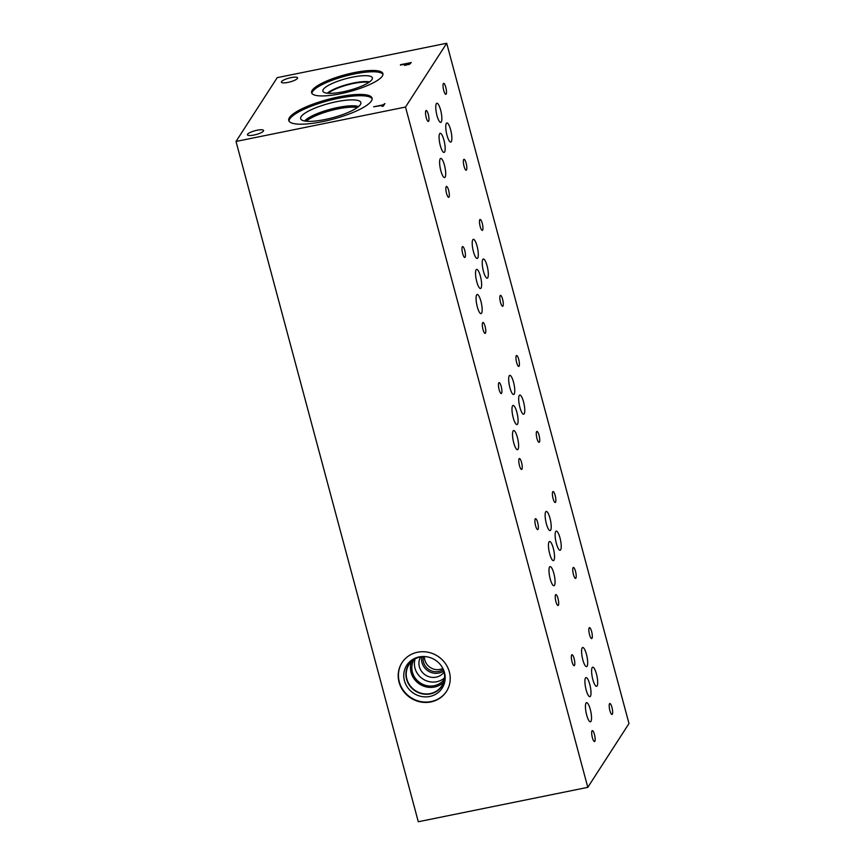 <?xml version="1.0" encoding="UTF-8"?>
<svg xmlns="http://www.w3.org/2000/svg" width="865" height="865" viewBox="0 0 865 865"><rect width="100%" height="100%" fill="white"/><g stroke="black" fill="none" stroke-linecap="round" stroke-linejoin="round"><path stroke-width="1.3" d="M405.512 107.044L236.015 141.46L277.2 77.655L446.708 43.25L405.512 107.044L587.8 787.345L628.985 723.54L446.708 43.25M373.648 106.784L382.99 104.881L384.936 103.562L383.282 106.125L382.027 106.384L382.719 105.314L373.648 106.784L383.011 104.957L384.882 103.638M382.719 105.314L382.092 106.363M408.767 64.183L409.761 63.177L407.026 64.799L405.371 64.388L405.566 64.94L408.788 64.248M409.761 63.177L405.544 64.032L405.555 64.875L405.35 64.324M409.545 64.28L404.593 65.372L404.344 64.28L400.387 65.08L411.253 62.507L409.545 64.28M400.668 64.659L411.21 62.583M404.344 64.28L404.604 65.437M404.593 65.372L404.128 64.702M253.964 135.037A8.358 1.979 165 0 1 247.433 134.799A8.358 1.979 165 0 1 257.056 130.247A8.358 1.979 165 0 1 263.587 130.474A8.358 1.979 165 0 1 253.964 135.037M287.937 82.413A8.358 1.979 165 0 1 281.406 82.186A8.358 1.979 165 0 1 291.029 77.623A8.358 1.979 165 0 1 297.56 77.85A8.358 1.979 165 0 1 287.937 82.413M312.2 90.317A36.914 8.715 165 0 1 349.568 73.633A36.914 8.715 165 0 1 382.914 73.655A36.914 8.715 165 0 1 382.33 76.088A36.914 8.715 165 0 1 344.962 92.771A36.914 8.715 165 0 1 311.616 92.76A36.914 8.715 165 0 1 312.2 90.317M322.44 121.651A43.131 10.185 165 0 1 288.748 120.473A43.131 10.185 165 0 1 338.377 96.967A43.131 10.185 165 0 1 372.069 98.145A43.131 10.185 165 0 1 322.44 121.651M236.015 141.46L418.292 821.75L587.8 787.345M446.589 691.254A26.48 24.901 32.8 0 1 431.127 701.547A26.48 24.901 32.8 0 1 403.696 690.821A26.48 24.901 32.8 0 1 402.095 662.525M430.878 701.948A26.48 24.901 32.8 0 1 403.371 691.124A26.48 24.901 32.8 0 1 401.966 662.731A26.48 24.901 32.8 0 1 417.557 652.232A26.48 24.901 32.8 0 1 445.053 663.055A26.48 24.901 32.8 0 1 446.459 691.449A26.48 24.901 32.8 0 1 430.878 701.948M419.168 656.913A21.074 19.809 32.8 0 1 420.509 656.686A21.074 19.809 32.8 0 1 444.329 672.062A21.074 19.809 32.8 0 1 429.764 696.476A21.074 19.809 32.8 0 1 404.452 680.755A21.074 19.809 32.8 0 1 419.168 656.913M444.156 671.521A19.787 18.608 32.8 0 1 441.983 686.053A19.787 18.608 32.8 0 1 430.327 693.903A19.787 18.608 32.8 0 1 409.772 685.804A19.787 18.608 32.8 0 1 408.723 664.59A19.787 18.608 32.8 0 1 420.379 656.751A19.787 18.608 32.8 0 1 421.082 656.621M441.983 686.053A19.787 18.608 32.8 0 1 430.338 693.892A19.787 18.608 32.8 0 1 409.783 685.804A19.787 18.608 32.8 0 1 408.723 664.59M442.761 668.234A19.517 18.349 32.8 0 1 441.799 685.826A19.517 18.349 32.8 0 1 430.316 693.568A19.517 18.349 32.8 0 1 410.042 685.588A19.517 18.349 32.8 0 1 409.004 664.655A19.517 18.349 32.8 0 1 420.498 656.924A19.517 18.349 32.8 0 1 424.65 656.546M443.54 682.323A19.517 18.349 32.8 0 1 434.533 687.037A19.517 18.349 32.8 0 1 415.568 680.658A19.517 18.349 32.8 0 1 411.491 661.628M444.34 679.241A18.1 17.019 32.8 0 1 434.176 685.707A18.1 17.019 32.8 0 1 415.643 678.668A18.1 17.019 32.8 0 1 413.967 659.627M444.513 677.901A18.1 17.019 32.8 0 1 436.749 681.728A18.1 17.019 32.8 0 1 419.449 676.116A18.1 17.019 32.8 0 1 415.124 658.914M444.091 672.029A13.959 13.126 32.8 0 1 436.144 677.154A13.959 13.126 32.8 0 1 421.806 671.651A13.959 13.126 32.8 0 1 420.65 656.892M443.788 670.894A13.959 13.126 32.8 0 1 438.793 673.057A13.959 13.126 32.8 0 1 421.806 656.708M443.269 669.413A12.543 11.796 32.8 0 1 438.587 671.5A12.543 11.796 32.8 0 1 423.363 656.567M442.848 668.429A12.543 11.796 32.8 0 1 439.917 669.423A12.543 11.796 32.8 0 1 424.445 656.546M306.242 121.219A29.28 6.92 165 0 1 337.945 108.882A29.28 6.92 165 0 1 357.288 107.541M304.61 120.992A29.637 6.996 165 0 1 337.674 107.53A29.637 6.996 -15 0 1 358.586 106.536A29.626 6.996 -15 0 0 337.685 107.563A29.626 6.996 -15 0 0 304.631 121.003A29.637 6.996 -15 0 1 337.685 107.552A29.637 6.996 165 0 1 358.597 106.525M360.867 102.535A31.172 7.363 -15 0 0 336.517 101.692A31.172 7.363 -15 0 0 300.642 118.678A31.172 7.363 -15 0 0 332.657 117.716A31.172 7.363 -15 0 0 360.867 102.535A31.172 7.363 -15 0 0 336.517 101.702A31.172 7.363 -15 0 0 300.642 118.678M372.155 98.815A43.131 10.185 -15 0 0 338.723 98.264A43.131 10.185 -15 0 0 289.007 121.1M328.084 93.279A23.712 5.601 165 0 1 353.536 83.473A23.712 5.601 165 0 1 368.912 82.337M311.897 93.377A36.914 8.715 165 0 1 312.546 91.614A36.914 8.715 165 0 1 348.53 75.266A36.914 8.715 165 0 1 382.979 74.325M323.272 89.441A25.626 6.055 165 0 1 350.011 77.677A25.626 6.055 165 0 1 372.415 78.261A25.626 6.055 165 0 1 371.961 79.558A25.626 6.055 165 0 1 346.822 90.955A25.626 6.055 165 0 1 323.013 91.495A25.626 6.055 165 0 1 323.272 89.441M327.348 93.215A24.09 5.687 165 0 1 347.579 84.392A24.09 5.687 165 0 1 369.517 81.916A24.09 5.687 165 0 0 347.589 84.402A24.09 5.687 165 0 0 327.37 93.215M590.406 696.293A9.753 2.39 -101.5 0 1 589.898 696.703A9.753 2.39 -101.5 0 1 585.865 688.778A9.753 2.39 -101.5 0 1 585.497 677.976A9.753 2.39 -101.5 0 1 586.016 677.576A9.753 2.39 -101.5 0 1 590.049 685.491A9.753 2.39 -101.5 0 1 590.406 696.293M597.099 685.923A9.753 2.39 -101.5 0 1 596.591 686.323A9.753 2.39 -101.5 0 1 592.557 678.409A9.753 2.39 -101.5 0 1 592.19 667.607A9.753 2.39 -101.5 0 1 592.709 667.196A9.753 2.39 -101.5 0 1 596.731 675.111A9.753 2.39 -101.5 0 1 597.099 685.923M444.578 152.045A9.764 2.4 -101.5 0 1 444.069 152.445A9.764 2.4 -101.5 0 1 440.036 144.52A9.764 2.4 -101.5 0 1 439.669 133.707A9.764 2.4 -101.5 0 1 440.177 133.307A9.764 2.4 -101.5 0 1 444.221 141.233A9.764 2.4 -101.5 0 1 444.578 152.045M441.258 121.997A9.764 2.4 -101.5 0 1 440.75 122.398A9.764 2.4 -101.5 0 1 436.717 114.472A9.764 2.4 -101.5 0 1 436.349 103.659A9.764 2.4 -101.5 0 1 436.857 103.259A9.764 2.4 -101.5 0 1 440.901 111.185A9.764 2.4 -101.5 0 1 441.258 121.997M481.037 288.099A9.764 2.4 -101.5 0 1 480.518 288.51A9.764 2.4 -101.5 0 1 476.485 280.584A9.764 2.4 -101.5 0 1 476.128 269.772A9.764 2.4 -101.5 0 1 476.637 269.361A9.764 2.4 -101.5 0 1 480.67 277.287A9.764 2.4 -101.5 0 1 481.037 288.099M477.718 258.051A9.764 2.4 -101.5 0 1 477.21 258.462A9.764 2.4 -101.5 0 1 473.166 250.536A9.764 2.4 -101.5 0 1 472.809 239.724A9.764 2.4 -101.5 0 1 473.317 239.313A9.764 2.4 -101.5 0 1 477.35 247.239A9.764 2.4 -101.5 0 1 477.718 258.051M517.497 424.164A9.764 2.4 -101.5 0 1 516.978 424.564A9.764 2.4 -101.5 0 1 512.945 416.638A9.764 2.4 -101.5 0 1 512.577 405.826A9.764 2.4 -101.5 0 1 513.096 405.425A9.764 2.4 -101.5 0 1 517.129 413.351A9.764 2.4 -101.5 0 1 517.497 424.164M514.178 394.116A9.764 2.4 -101.5 0 1 513.659 394.516A9.764 2.4 -101.5 0 1 509.626 386.59A9.764 2.4 -101.5 0 1 509.258 375.778A9.764 2.4 -101.5 0 1 509.777 375.378A9.764 2.4 -101.5 0 1 513.81 383.303A9.764 2.4 -101.5 0 1 514.178 394.116M553.946 560.217A9.764 2.4 -101.5 0 1 553.438 560.628A9.764 2.4 -101.5 0 1 549.405 552.703A9.764 2.4 -101.5 0 1 549.037 541.89A9.764 2.4 -101.5 0 1 549.556 541.479A9.764 2.4 -101.5 0 1 553.589 549.405A9.764 2.4 -101.5 0 1 553.946 560.217M550.637 530.169A9.764 2.4 -101.5 0 1 550.118 530.58A9.764 2.4 -101.5 0 1 546.085 522.655A9.764 2.4 -101.5 0 1 545.718 511.842A9.764 2.4 -101.5 0 1 546.237 511.431A9.764 2.4 -101.5 0 1 550.27 519.357A9.764 2.4 -101.5 0 1 550.637 530.169M587.086 666.234A9.764 2.4 -101.5 0 1 586.578 666.634A9.764 2.4 -101.5 0 1 582.545 658.708A9.764 2.4 -101.5 0 1 582.177 647.896A9.764 2.4 -101.5 0 1 582.686 647.496A9.764 2.4 -101.5 0 1 586.73 655.421A9.764 2.4 -101.5 0 1 587.086 666.234M590.936 721.41A9.764 2.4 -101.5 0 1 590.427 721.81A9.764 2.4 -101.5 0 1 586.394 713.885A9.764 2.4 -101.5 0 1 586.027 703.072A9.764 2.4 -101.5 0 1 586.535 702.661A9.764 2.4 -101.5 0 1 590.579 710.587A9.764 2.4 -101.5 0 1 590.936 721.41M554.487 585.346A9.764 2.4 -101.5 0 1 553.968 585.756A9.764 2.4 -101.5 0 1 549.935 577.831A9.764 2.4 -101.5 0 1 549.567 567.008A9.764 2.4 -101.5 0 1 550.086 566.607A9.764 2.4 -101.5 0 1 554.119 574.533A9.764 2.4 -101.5 0 1 554.487 585.346M560.639 549.859A9.764 2.4 -101.5 0 1 560.131 550.27A9.764 2.4 -101.5 0 1 556.087 542.344A9.764 2.4 -101.5 0 1 555.73 531.521A9.764 2.4 -101.5 0 1 556.238 531.121A9.764 2.4 -101.5 0 1 560.271 539.046A9.764 2.4 -101.5 0 1 560.639 549.859M518.027 449.292A9.764 2.4 -101.5 0 1 517.508 449.692A9.764 2.4 -101.5 0 1 513.475 441.766A9.764 2.4 -101.5 0 1 513.107 430.954A9.764 2.4 -101.5 0 1 513.626 430.543A9.764 2.4 -101.5 0 1 517.659 438.469A9.764 2.4 -101.5 0 1 518.027 449.292M524.179 413.805A9.764 2.4 -101.5 0 1 523.671 414.205A9.764 2.4 -101.5 0 1 519.638 406.28A9.764 2.4 -101.5 0 1 519.27 395.467A9.764 2.4 -101.5 0 1 519.779 395.056A9.764 2.4 -101.5 0 1 523.822 402.982A9.764 2.4 -101.5 0 1 524.179 413.805M481.567 313.227A9.764 2.4 -101.5 0 1 481.059 313.638A9.764 2.4 -101.5 0 1 477.015 305.713A9.764 2.4 -101.5 0 1 476.658 294.889A9.764 2.4 -101.5 0 1 477.166 294.489A9.764 2.4 -101.5 0 1 481.2 302.415A9.764 2.4 -101.5 0 1 481.567 313.227M487.73 277.741A9.764 2.4 -101.5 0 1 487.211 278.152A9.764 2.4 -101.5 0 1 483.178 270.226A9.764 2.4 -101.5 0 1 482.811 259.403A9.764 2.4 -101.5 0 1 483.33 259.003A9.764 2.4 -101.5 0 1 487.363 266.928A9.764 2.4 -101.5 0 1 487.73 277.741M445.107 177.174A9.764 2.4 -101.5 0 1 444.599 177.574A9.764 2.4 -101.5 0 1 440.566 169.648A9.764 2.4 -101.5 0 1 440.199 158.836A9.764 2.4 -101.5 0 1 440.707 158.425A9.764 2.4 -101.5 0 1 444.751 166.35A9.764 2.4 -101.5 0 1 445.107 177.174M451.271 141.687A9.764 2.4 -101.5 0 1 450.752 142.087A9.764 2.4 -101.5 0 1 446.718 134.161A9.764 2.4 -101.5 0 1 446.362 123.349A9.764 2.4 -101.5 0 1 446.87 122.938A9.764 2.4 -101.5 0 1 450.903 130.864A9.764 2.4 -101.5 0 1 451.271 141.687M446.167 94.09A5.579 1.362 -101.5 0 1 445.875 94.317A5.579 1.362 -101.5 0 1 443.572 89.798A5.579 1.362 -101.5 0 1 443.356 83.624A5.579 1.362 -101.5 0 1 443.648 83.386A5.579 1.362 -101.5 0 1 445.951 87.916A5.579 1.362 -101.5 0 1 446.167 94.09M448.989 197.101A5.579 1.362 -101.5 0 1 448.697 197.328A5.579 1.362 -101.5 0 1 446.394 192.809A5.579 1.362 -101.5 0 1 446.189 186.635A5.579 1.362 -101.5 0 1 446.481 186.408A5.579 1.362 -101.5 0 1 448.784 190.927A5.579 1.362 -101.5 0 1 448.989 197.101M482.616 230.144A5.579 1.362 -101.5 0 1 482.324 230.371A5.579 1.362 -101.5 0 1 480.021 225.852A5.579 1.362 -101.5 0 1 479.815 219.678A5.579 1.362 -101.5 0 1 480.107 219.451A5.579 1.362 -101.5 0 1 482.411 223.97A5.579 1.362 -101.5 0 1 482.616 230.144M485.449 333.155A5.579 1.362 -101.5 0 1 485.157 333.393A5.579 1.362 -101.5 0 1 482.854 328.873A5.579 1.362 -101.5 0 1 482.648 322.699A5.579 1.362 -101.5 0 1 482.94 322.461A5.579 1.362 -101.5 0 1 485.243 326.992A5.579 1.362 -101.5 0 1 485.449 333.155M519.076 366.209A5.579 1.362 -101.5 0 1 518.784 366.436A5.579 1.362 -101.5 0 1 516.481 361.916A5.579 1.362 -101.5 0 1 516.275 355.742A5.579 1.362 -101.5 0 1 516.567 355.504A5.579 1.362 -101.5 0 1 518.87 360.035A5.579 1.362 -101.5 0 1 519.076 366.209M521.909 469.219A5.579 1.362 -101.5 0 1 521.617 469.446A5.579 1.362 -101.5 0 1 519.314 464.927A5.579 1.362 -101.5 0 1 519.108 458.753A5.579 1.362 -101.5 0 1 519.4 458.526A5.579 1.362 -101.5 0 1 521.703 463.045A5.579 1.362 -101.5 0 1 521.909 469.219M555.535 502.262A5.579 1.362 -101.5 0 1 555.244 502.489A5.579 1.362 -101.5 0 1 552.94 497.97A5.579 1.362 -101.5 0 1 552.724 491.796A5.579 1.362 -101.5 0 1 553.027 491.569A5.579 1.362 -101.5 0 1 555.33 496.088A5.579 1.362 -101.5 0 1 555.535 502.262M558.368 605.273A5.579 1.362 -101.5 0 1 558.076 605.511A5.579 1.362 -101.5 0 1 555.773 600.991A5.579 1.362 -101.5 0 1 555.557 594.817A5.579 1.362 -101.5 0 1 555.849 594.579A5.579 1.362 -101.5 0 1 558.152 599.11A5.579 1.362 -101.5 0 1 558.368 605.273M591.984 638.327A5.579 1.362 -101.5 0 1 591.692 638.565A5.579 1.362 -101.5 0 1 589.389 634.034A5.579 1.362 -101.5 0 1 589.184 627.86A5.579 1.362 -101.5 0 1 589.476 627.633A5.579 1.362 -101.5 0 1 591.779 632.153A5.579 1.362 -101.5 0 1 591.984 638.327M594.817 741.337A5.579 1.362 -101.5 0 1 594.525 741.565A5.579 1.362 -101.5 0 1 592.222 737.045A5.579 1.362 -101.5 0 1 592.017 730.871A5.579 1.362 -101.5 0 1 592.309 730.644A5.579 1.362 -101.5 0 1 594.612 735.163A5.579 1.362 -101.5 0 1 594.817 741.337M574.49 665.434A5.579 1.362 -101.5 0 1 574.187 665.672A5.579 1.362 -101.5 0 1 571.884 661.141A5.579 1.362 -101.5 0 1 571.679 654.967A5.579 1.362 -101.5 0 1 571.97 654.74A5.579 1.362 -101.5 0 1 574.274 659.26A5.579 1.362 -101.5 0 1 574.49 665.434M612.334 714.22A5.579 1.362 -101.5 0 1 612.031 714.458A5.579 1.362 -101.5 0 1 609.728 709.927A5.579 1.362 -101.5 0 1 609.522 703.753A5.579 1.362 -101.5 0 1 609.814 703.526A5.579 1.362 -101.5 0 1 612.117 708.046A5.579 1.362 -101.5 0 1 612.334 714.22M538.03 529.38A5.579 1.362 -101.5 0 1 537.738 529.607A5.579 1.362 -101.5 0 1 535.435 525.087A5.579 1.362 -101.5 0 1 535.219 518.913A5.579 1.362 -101.5 0 1 535.521 518.686A5.579 1.362 -101.5 0 1 537.825 523.206A5.579 1.362 -101.5 0 1 538.03 529.38M575.874 578.166A5.579 1.362 -101.5 0 1 575.582 578.393A5.579 1.362 -101.5 0 1 573.279 573.873A5.579 1.362 -101.5 0 1 573.062 567.699A5.579 1.362 -101.5 0 1 573.365 567.462A5.579 1.362 -101.5 0 1 575.668 571.992A5.579 1.362 -101.5 0 1 575.874 578.166M501.57 393.315A5.579 1.362 -101.5 0 1 501.278 393.553A5.579 1.362 -101.5 0 1 498.975 389.023A5.579 1.362 -101.5 0 1 498.77 382.849A5.579 1.362 -101.5 0 1 499.062 382.622A5.579 1.362 -101.5 0 1 501.365 387.142A5.579 1.362 -101.5 0 1 501.57 393.315M539.414 442.101A5.579 1.362 -101.5 0 1 539.122 442.339A5.579 1.362 -101.5 0 1 536.819 437.809A5.579 1.362 -101.5 0 1 536.614 431.635A5.579 1.362 -101.5 0 1 536.906 431.408A5.579 1.362 -101.5 0 1 539.209 435.928A5.579 1.362 -101.5 0 1 539.414 442.101M465.111 257.262A5.579 1.362 -101.5 0 1 464.819 257.489A5.579 1.362 -101.5 0 1 462.516 252.969A5.579 1.362 -101.5 0 1 462.31 246.795A5.579 1.362 -101.5 0 1 462.602 246.568A5.579 1.362 -101.5 0 1 464.905 251.088A5.579 1.362 -101.5 0 1 465.111 257.262M502.954 306.048A5.579 1.362 -101.5 0 1 502.662 306.275A5.579 1.362 -101.5 0 1 500.359 301.755A5.579 1.362 -101.5 0 1 500.154 295.581A5.579 1.362 -101.5 0 1 500.446 295.343A5.579 1.362 -101.5 0 1 502.749 299.874A5.579 1.362 -101.5 0 1 502.954 306.048M428.662 121.197A5.579 1.362 -101.5 0 1 428.359 121.435A5.579 1.362 -101.5 0 1 426.056 116.905A5.579 1.362 -101.5 0 1 425.85 110.731A5.579 1.362 -101.5 0 1 426.142 110.504A5.579 1.362 -101.5 0 1 428.445 115.023A5.579 1.362 -101.5 0 1 428.662 121.197M466.505 169.983A5.579 1.362 -101.5 0 1 466.203 170.221A5.579 1.362 -101.5 0 1 463.9 165.691A5.579 1.362 -101.5 0 1 463.694 159.517A5.579 1.362 -101.5 0 1 463.986 159.29A5.579 1.362 -101.5 0 1 466.289 163.809A5.579 1.362 -101.5 0 1 466.505 169.983"/></g></svg>
